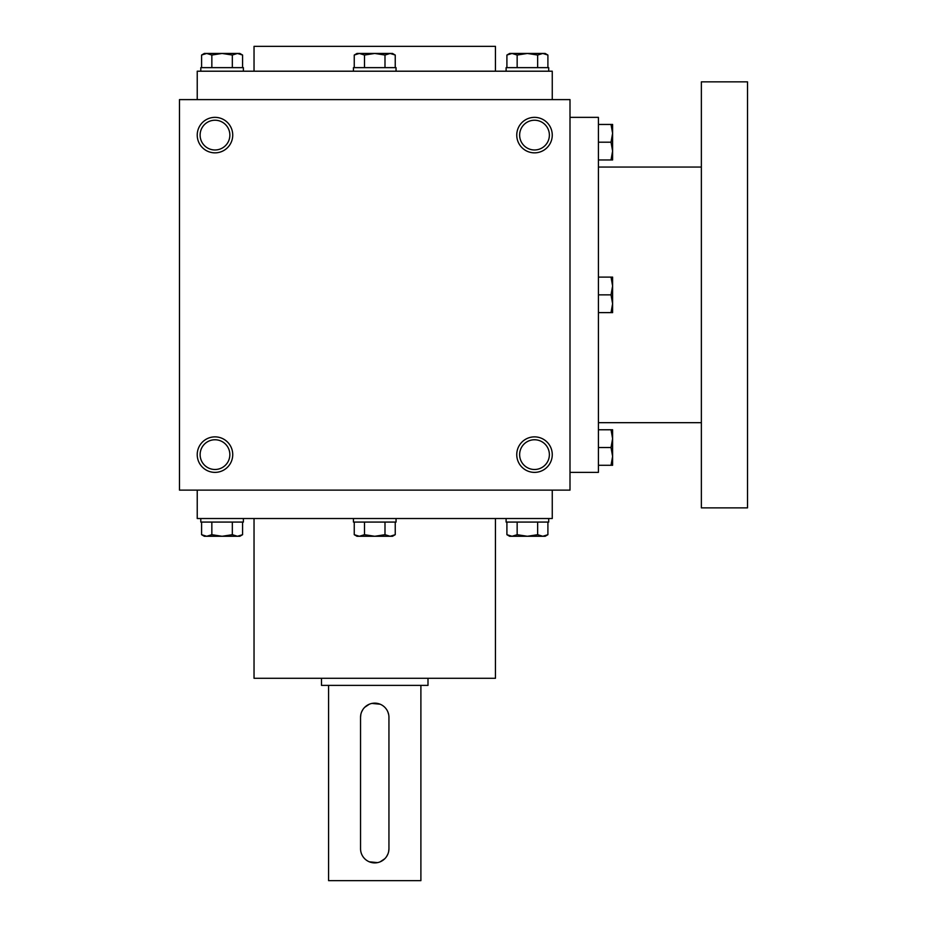 <?xml version="1.0" encoding="UTF-8"?>
<svg xmlns="http://www.w3.org/2000/svg" width="927" height="927" viewBox="0 0 927 927"><rect width="100%" height="100%" fill="white"/><g stroke="black" fill="none" stroke-linecap="round" stroke-linejoin="round"><path stroke-width="1.39" d="M570.001 99.606L179.479 99.606L179.479 490.128L570.001 490.128L570.001 99.606M232.735 454.624A17.752 17.752 0 0 0 206.107 439.247A17.752 17.752 0 0 0 206.107 470.001A17.752 17.752 0 0 0 232.735 454.624M197.231 135.11A17.752 17.752 0 0 1 223.859 119.734A17.752 17.752 0 0 1 223.859 150.475A17.752 17.752 0 0 1 197.231 135.11M552.26 454.624A17.752 17.752 0 0 0 525.632 439.247A17.752 17.752 0 0 0 525.632 470.001A17.752 17.752 0 0 0 552.26 454.624M516.756 135.11A17.752 17.752 0 0 1 543.384 119.734A17.752 17.752 0 0 1 543.384 150.475A17.752 17.752 0 0 1 516.756 135.11M197.231 99.606L197.231 71.205L552.26 71.205L552.26 99.606M254.033 71.205L254.033 46.35L495.447 46.35L495.447 71.205M254.033 518.529L254.033 678.286L495.447 678.286L495.447 518.529M197.231 490.128L197.231 518.529L552.26 518.529L552.26 490.128M519.641 135.11A14.867 14.867 0 0 1 541.936 122.225A14.867 14.867 0 0 1 541.936 147.984A14.867 14.867 0 0 1 519.641 135.11M549.375 454.624A14.867 14.867 0 0 0 527.069 441.75A14.867 14.867 0 0 0 527.069 467.498A14.867 14.867 0 0 0 549.375 454.624M200.116 135.11A14.867 14.867 0 0 1 222.422 122.225A14.867 14.867 0 0 1 222.422 147.984A14.867 14.867 0 0 1 200.116 135.11M229.85 454.624A14.867 14.867 0 0 0 207.555 441.75A14.867 14.867 0 0 0 207.555 467.498A14.867 14.867 0 0 0 229.85 454.624M570.001 117.358L598.413 117.358L598.413 472.376L570.001 472.376M701.368 167.057L598.413 167.057M701.368 81.854L701.368 507.88L747.521 507.88L747.521 81.854L701.368 81.854M611.02 312.619L612.608 303.743L611.02 294.867L612.608 285.991L611.02 277.115L612.608 277.115L612.608 312.619L598.413 312.619M611.02 277.115L598.413 277.115M611.02 294.867L598.413 294.867M611.02 465.273L612.608 456.397L611.02 447.521L612.608 438.645L611.02 429.769L612.608 429.769L612.608 465.273L598.413 465.273M611.02 429.769L598.413 429.769M611.02 447.521L598.413 447.521M611.02 159.954L612.608 151.078L611.02 142.202L612.608 133.326L611.02 124.45L612.608 124.45L612.608 159.954L598.413 159.954M611.02 124.45L598.413 124.45M611.02 142.202L598.413 142.202M364.496 67.648L364.496 55.041L359.375 53.453L354.253 55.041L356.999 53.453L390.116 53.453L395.238 55.041L390.116 53.453L392.492 53.453L395.238 55.041L395.238 67.648M390.116 53.453L384.995 55.041L374.74 53.453L364.496 55.041M353.442 71.205L353.442 67.648L396.049 67.648L396.049 71.205M384.995 67.648L384.995 55.041M354.253 67.648L354.253 55.041L359.375 53.453M517.15 67.648L517.15 55.041L512.028 53.453L506.907 55.041L509.653 53.453L542.782 53.453L547.903 55.041L542.782 53.453L545.157 53.453L547.903 55.041L547.903 67.648M542.782 53.453L537.648 55.041L527.405 53.453L517.15 55.041M506.107 71.205L506.107 67.648L548.703 67.648L548.703 71.205M537.648 67.648L537.648 55.041M506.907 67.648L506.907 55.041L512.028 53.453M211.843 67.648L211.843 55.041L206.709 53.453L201.588 55.041L204.334 53.453L237.463 53.453L242.584 55.041L237.463 53.453L239.838 53.453L242.584 55.041L242.584 67.648M237.463 53.453L232.329 55.041L222.086 53.453L211.843 55.041M200.788 71.205L200.788 67.648L243.384 67.648L243.384 71.205M232.329 67.648L232.329 55.041M201.588 67.648L201.588 55.041L206.709 53.453M384.995 522.075L384.995 534.694L390.116 536.281L395.238 534.694L395.238 522.075M395.238 534.694L392.492 536.281L356.999 536.281L354.253 534.694L359.375 536.281L354.253 534.694L354.253 522.075M396.049 518.529L396.049 522.075L353.442 522.075L353.442 518.529M359.375 536.281L364.496 534.694L374.74 536.281L384.995 534.694M364.496 522.075L364.496 534.694M537.648 522.075L537.648 534.694L542.782 536.281L547.903 534.694L547.903 522.075M547.903 534.694L545.157 536.281L509.653 536.281L506.907 534.694L512.028 536.281L506.907 534.694L506.907 522.075M548.703 518.529L548.703 522.075L506.107 522.075L506.107 518.529M512.028 536.281L517.15 534.694L527.405 536.281L537.648 534.694M517.15 522.075L517.15 534.694M232.329 522.075L232.329 534.694L237.463 536.281L242.584 534.694L242.584 522.075M242.584 534.694L239.838 536.281L204.334 536.281L201.588 534.694L206.709 536.281L201.588 534.694L201.588 522.075M243.384 518.529L243.384 522.075L200.788 522.075L200.788 518.529M206.709 536.281L211.843 534.694L222.086 536.281L232.329 534.694M211.843 522.075L211.843 534.694M388.946 848.703L388.946 717.336A14.206 14.206 0 0 0 374.74 703.141A14.206 14.206 0 0 0 360.545 717.336L360.545 848.703A14.206 14.206 0 0 0 374.74 862.898A14.206 14.206 0 0 0 388.946 848.703L388.668 851.484M427.996 678.286L427.996 685.389L321.495 685.389L321.495 678.286M387.857 854.149L386.547 856.594M384.786 858.738L380.209 861.809M377.532 862.62L369.305 861.809M360.545 717.336L360.823 714.555M361.634 711.89L362.944 709.445M364.705 707.301L369.282 704.23M371.959 703.419L380.186 704.219M387.857 711.878L388.668 714.532M420.893 685.389L420.893 880.65L328.587 880.65L328.587 685.389M701.368 422.677L598.413 422.677"/></g></svg>
